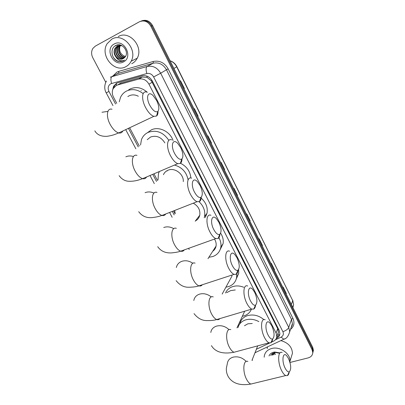 <?xml version="1.0" encoding="UTF-8"?>
<svg xmlns="http://www.w3.org/2000/svg" width="405" height="405" viewBox="0 0 405 405"><rect width="100%" height="100%" fill="white"/><g stroke="black" fill="none" stroke-linecap="round" stroke-linejoin="round"><path stroke-width="0.61" d="M279.42 335.127L277.951 333.882L278.417 332.014L277.678 328.632L151.424 80.914L147.091 77.395L142.357 77.011L120.088 83.374M271.041 342.352L273.441 341.223C275.491 340.195 276.62 338.595 276.828 336.428L276.078 333.016L148.964 84.184C146.438 79.962 143.026 78.256 138.723 79.076L117.541 84.969L116.245 85.475L113.137 88.665C111.912 91.373 112.023 94.193 113.476 97.124L116.741 103.31M256.375 349.257L269.654 343.005M129.651 127.767L139.295 146.038M153.961 173.816L157.484 180.498M173.542 210.914L175.076 213.815M276.261 338.545L276.504 338.428C278.554 337.4 279.683 335.801 279.88 333.634L279.141 330.262L152.275 80.934C149.774 76.737 146.382 75.046 142.099 75.867L116.62 83.136L113.562 86.26L112.696 89.753M113.891 87.45L114.514 85.739L116.974 82.969M105.766 82.301L92.801 57.743C91.196 54.422 91.216 51.324 92.856 48.453L95.302 46.135L139.391 21.794C144.038 19.88 147.85 21.349 150.837 26.193L312.108 349.743L312.776 352.583C312.579 355.276 311.035 357.043 308.144 357.899L289.98 362.47M252.487 360.263L252.219 359.751M140.819 21.197C145.309 19.708 148.934 21.257 151.693 25.849L312.422 348.568L313.09 351.408L312.726 353.226L313.09 351.408L312.422 348.568L151.693 25.849C148.934 21.257 145.309 19.708 140.819 21.197M279.749 334.54L276.686 337.37M141.704 20.868C146.18 19.384 149.794 20.933 152.543 25.505L312.731 347.404L313.399 350.239L313.035 352.051M262.217 245.891L262.481 245.521L262.253 245.967M258.911 239.254L259.144 238.813L262.481 245.521M274.296 270.165L274.544 269.776L274.337 270.251M271.067 263.68L271.279 263.209L274.544 269.776M286.122 293.934L286.36 293.529L286.173 294.03M282.968 287.596L283.161 287.099L286.36 293.529M224.395 169.887L224.704 169.579L224.416 169.933M220.857 162.775L221.145 162.43L224.704 169.579M211.228 143.436L211.557 143.147L211.248 143.471M207.608 136.151L207.922 135.837L211.557 143.147M197.772 116.392L198.116 116.129L197.787 116.417M194.061 108.935L194.395 108.656L198.116 116.129M184.371 88.503L184.017 88.751L184.371 88.503L180.569 80.858L180.21 81.101M249.875 221.095L250.153 220.745L249.91 221.165M246.498 214.311L246.751 213.896L250.153 220.745M237.274 195.767L237.568 195.438L237.305 195.828M233.817 188.821L234.085 188.441L237.568 195.438M141.056 90.416L141.218 90.73M125.92 66.638C114.463 73.442 99.544 55.353 107.143 43.699L111.739 39.184C122.796 32.233 137.887 49.435 131.169 61.195C129.939 63.62 128.188 65.433 125.92 66.638M118.214 36.632C129.109 29.803 143.861 46.656 137.224 58.209C136.004 60.588 134.273 62.375 132.04 63.56L131.731 63.717M117.971 45.765L115.415 48.099C111.977 53.318 118.108 61.327 123.059 58.71M121.976 45.694L117.308 46.064L115.035 48.261C113.522 51.248 113.825 54.154 115.941 56.978C118.214 59.231 120.649 59.778 123.231 58.624L124.735 57.434C129.939 52.473 122.204 41.847 115.906 45.441C109.249 48.311 111.76 60.249 118.721 61.53L123.398 60.877L124.603 60.067L123.378 60.603C120.386 61.312 117.906 60.107 115.941 56.978M119.956 44.97L118.736 45.471M119.191 45.269L118.938 45.416M118.761 45.527L116.929 47.456C113.764 52.28 118.822 59.894 123.783 58.285M118.559 45.573L116.549 47.618C113.319 52.534 118.63 60.254 123.606 58.406M120.103 44.995L119.753 45.264M119.591 45.406L118.427 46.818C115.511 51.278 119.637 58.431 124.441 57.743M120.001 44.975L119.546 45.289M119.379 45.421L118.052 46.975C115.076 51.526 119.424 58.801 124.284 57.89M120.462 45.401L119.91 46.185C117.222 50.306 120.558 56.968 125.064 57.07M120.239 45.39L119.541 46.342C116.797 50.549 120.32 57.333 124.907 57.252M125.509 56.437L123.94 55.931L125.489 56.472M114.225 44.003C123.94 38.171 133.635 57.171 123.474 61.904C113.896 67.519 104.206 48.985 114.225 44.003M123.94 55.931C120.093 53.642 118.812 50.296 120.093 45.897M117.592 44.914L117.308 45.36L117.744 44.894M116.291 45.274L115.81 45.988L116.468 45.208M114.423 46.418L114.721 46.17M113.132 57.024C115.87 61.074 119.222 62.395 123.181 60.988M149.779 105.254C152.796 110.509 155.464 112.61 157.778 111.547C159.484 109.512 159.109 105.847 156.654 100.551L153.115 95.6C148.033 90.391 145.486 97.286 149.779 105.254M158.021 111.319C158.071 113.602 157.58 115.172 156.558 116.032L153.804 116.377C150.944 115.298 148.21 112.352 145.597 107.533C141.112 99.164 141.871 90.31 146.737 92.107M138.338 96.248C135.133 94.598 132.05 94.456 129.084 95.833L127.838 96.587M119.252 101.787L120.503 97.392C121.834 94.547 123.864 92.426 126.578 91.024C132.172 88.543 137.69 89.414 143.147 93.636M128.679 89.799L130.081 88.978C136.06 86.386 141.816 87.505 147.364 92.34M174.585 153.434C177.243 158.117 179.628 160.005 181.739 159.099C183.586 157.003 183.247 153.186 180.731 147.653L177.673 143.314C172.773 138.11 170.343 145.567 174.585 153.434M181.987 158.892C181.946 161.129 181.399 162.643 180.352 163.428L177.765 163.66C175.254 162.683 172.844 160.051 170.54 155.773C166.035 147.395 166.819 137.923 171.674 139.857M164.865 142.899C161.18 137.072 156.411 135.113 150.559 137.027L147.238 139.685M140.545 145.041L141.456 139.634C142.742 136.313 144.97 133.893 148.134 132.379C156.416 129.57 163.316 132.232 168.834 140.358M147.369 132.764L151.333 129.889C158.978 126.056 170.125 131.488 173.056 140.53M194.506 192.127C196.901 196.39 199.073 198.121 201.022 197.321C202.961 195.169 202.647 191.236 200.08 185.515L197.367 181.607C192.618 176.428 190.315 184.356 194.506 192.127M201.25 197.149C201.143 199.346 200.566 200.809 199.508 201.538L197.078 201.695C194.82 200.794 192.653 198.399 190.573 194.516C186.062 186.143 186.837 176.15 191.656 178.18M183.293 181.617C183.936 174.049 174.509 167.108 167.898 170.282C165.837 171.188 164.344 172.651 163.412 174.682M167.149 171.016L167.154 170.642M158.006 179.987L158.482 173.583L159.327 171.528M174.494 165.058C181.992 167.265 186.502 172.135 188.031 179.668M180.534 163.286C186.771 166.455 190.218 171.361 190.866 178.003M213.799 229.594C215.961 233.482 217.941 235.072 219.733 234.368C221.737 232.156 221.439 228.101 218.837 222.208L216.417 218.68C211.815 213.536 209.663 221.94 213.799 229.594M219.915 234.242C219.758 236.398 219.156 237.811 218.108 238.484L215.835 238.585C213.81 237.745 211.856 235.563 209.972 232.03C205.467 223.687 206.206 213.162 210.965 215.278M199.503 216.174L199.002 216.235M175.183 213.683L174.692 210.463M195.468 220.882C197.731 219.657 199.164 217.774 199.761 215.242C200.445 210.094 198.288 206.074 193.291 203.178M199.088 201.751C203.634 206.105 205.446 211.051 204.53 216.594L204.211 217.824M201.169 198.131C205.998 202.47 207.947 207.512 207.016 213.243L205.32 217.409M232.49 265.903C234.454 269.457 236.252 270.92 237.897 270.292C239.947 268.014 239.654 263.847 237.021 257.788L234.854 254.593C230.404 249.495 228.42 258.365 232.49 265.903M238.018 270.216C237.821 272.327 237.208 273.694 236.176 274.312L234.065 274.367C232.242 273.598 230.475 271.598 228.764 268.378C224.274 260.081 224.957 249.019 229.635 251.206M218.908 237.72C220.69 240.853 221.327 244.033 220.821 247.252C219.91 251.783 217.252 254.872 212.853 256.522L208.879 257.276M212.721 251.282C214.523 250.006 215.637 248.27 216.057 246.078C216.442 243.683 215.921 241.35 214.488 239.066M220.639 233.239C222.826 236.591 223.646 240.049 223.099 243.613L220.188 249.581M250.614 301.097C252.396 304.347 254.036 305.699 255.535 305.142C257.615 302.793 257.322 298.515 254.664 292.304L252.715 289.403C248.412 284.356 246.61 293.691 250.614 301.097M255.585 305.112C255.363 307.182 254.745 308.504 253.738 309.081L251.783 309.101C250.143 308.387 248.543 306.555 246.984 303.613C242.519 295.377 243.116 283.778 247.703 286.026M236.657 273.952L236.657 277.202C235.857 281.855 233.148 284.988 228.536 286.608L225.919 287.175M229.341 280.883L231.903 276.175L231.984 275.051M238.651 269.502L238.732 273.284L236.302 278.888M268.191 335.234C269.816 338.216 271.309 339.461 272.681 338.965C274.762 336.54 274.463 332.151 271.785 325.802L270.024 323.155C265.862 318.168 264.252 327.964 268.191 335.234M272.641 339.046C272.388 341.035 271.775 342.296 270.813 342.827L269.006 342.817C267.528 342.159 266.075 340.478 264.652 337.78C260.223 329.624 260.714 317.495 265.199 319.788M251.404 309.212C250.042 312.533 247.516 314.771 243.815 315.925L242.352 316.27M226.734 292.643L230.627 290.618L235.259 289.955M225.544 293.017C226.861 289.914 229.26 287.778 232.738 286.603C236.282 285.535 239.952 285.758 243.754 287.272M285.242 368.353C286.73 371.096 288.097 372.246 289.342 371.8C291.418 369.299 291.104 364.809 288.411 358.329L286.816 355.909C282.786 350.988 281.379 361.225 285.242 368.353M289.19 372.104C288.912 373.957 288.32 375.121 287.418 375.597L285.758 375.567C284.421 374.959 283.1 373.41 281.794 370.934C277.405 362.865 277.774 350.209 282.153 352.537M252.259 323.504L247.916 323.787L244.468 325.742M238.024 327.589C239.051 323.757 241.663 321.17 245.855 319.828C250.163 318.684 254.492 319.277 258.841 321.61M239.922 323.686C240.843 319.672 243.461 316.963 247.779 315.556C253.56 314.148 258.927 315.505 263.883 319.631M264.197 357.215L264.232 356.547C264.743 352.537 267.173 349.869 271.517 348.548C279.754 346.017 290.704 353.606 289.955 361.331L289.884 362.121M267.158 348.675L267.518 346.867M273.385 353.033L272.114 355.155L274.382 352.694M272.762 353.347L272.666 353.894M272.646 354.147L272.676 355.008M272.732 353.363L272.54 354.107M272.504 354.36L272.479 355.058M273.37 353.368L273.79 354.719M273.167 353.555L273.471 354.8M274.367 352.699L275.365 354.309M274.089 352.856L274.929 354.421M279.688 353.261L275.542 352.502L274.468 352.674L272.185 353.732L270.672 355.529M269.011 355.96C269.77 354.112 271.244 352.882 273.436 352.259L274.742 352.026L279.971 352.922M280.878 340.61C288.223 342.716 292.081 346.943 292.45 353.292L291.19 357.362M121.389 82.858L117.541 84.969M152.083 80.58L151.424 80.914M147.091 77.395L146.828 76.064M278.777 329.548L278.134 329.761M116.574 85.293L116.296 83.47M142.357 77.011L138.723 79.076M152.219 82.21L148.964 84.184M277.678 328.632L276.078 333.016M275.375 339.82L281.111 337.117C283.292 335.872 283.89 334.054 282.892 331.66L153.632 76.945C151.961 74.13 149.688 73.001 146.818 73.553L110.747 83.764C108.115 85.531 107.517 88.103 108.95 91.469L115.577 104.014M106.469 81.02C103.574 86.037 104.951 90.796 106.191 92.821L108.95 91.469M256.102 352.213L254.983 352.775M112.858 76.049L116.954 72.1L118.817 71.356L153.237 61.484C159.555 60.229 164.531 62.694 168.171 68.88L292.906 318.345C294.85 322.836 294.045 326.541 290.481 329.462M150.837 26.193L152.543 25.505M312.108 349.743L312.731 347.404M110.342 77.142L147.091 66.486L153.176 63.2L117.06 73.705M146.818 73.553C145.79 69.913 145.881 67.559 147.091 66.486C152.817 65.357 157.337 67.605 160.658 73.219L166.465 69.781C163.225 64.279 158.795 62.087 153.176 63.2L153.237 61.484M111.593 83.43C110.545 79.886 110.692 77.563 112.028 76.469L118.721 73.047L118.817 71.356M153.632 76.945L160.658 73.219L288.755 327.422L291.478 319.373L166.465 69.781L168.171 68.88M282.892 331.66C285.91 330.667 287.864 329.255 288.755 327.422L289.722 331.751L292.42 323.641L291.478 319.373L292.906 318.345M291.185 327.356L292.42 323.641C292.506 324.688 292.081 325.959 291.149 327.458M128.436 128.339L138.237 146.888M152.746 174.337L156.507 181.455M172.327 211.39L174.17 214.878M284.968 338.686L283.844 339.218L281.111 337.117M276.924 337.259L276.504 338.428M173.937 68.491L176.884 66.688L292.724 300.611L176.717 66.81C175.218 63.909 173.016 61.909 170.115 60.816M292.896 307.542L293.615 304.818L292.724 300.611L291.367 304.469M237.446 195.585L233.974 188.603M224.578 169.715L221.024 162.572M211.42 143.274L207.79 135.974M197.974 116.245L194.258 108.773M184.219 88.604L180.417 80.959M250.042 220.902L246.645 214.073M262.374 245.683L259.048 239.001M274.443 269.948L271.188 263.407M286.269 293.711L283.08 287.307M112.018 109.239C106.879 107.695 105.751 116.493 110.241 124.563C112.858 129.21 115.678 132 118.695 132.936C120.594 133.361 121.956 132.724 122.781 131.007M107.907 111.39L101.974 112.251M136.981 155.368C131.848 153.667 130.658 163.068 135.179 171.163C137.487 175.294 139.973 177.79 142.631 178.651C144.393 179.091 145.709 178.534 146.569 176.97M133.437 156.522C130.729 155.687 128.198 155.783 125.849 156.806M156.998 192.426C151.9 190.618 150.695 200.531 155.226 208.621C157.312 212.372 159.55 214.65 161.939 215.455C163.579 215.895 164.835 215.404 165.706 213.982M153.956 193.064C150.842 191.707 147.881 191.58 145.071 192.679M176.357 228.334C171.32 226.425 170.12 236.854 174.651 244.924C176.545 248.341 178.565 250.422 180.711 251.176C182.225 251.611 183.409 251.186 184.275 249.895M173.76 228.653C170.338 226.744 166.997 226.36 163.726 227.504M192.856 263.28C189.221 260.825 185.551 260.167 181.845 261.316C178.858 262.45 177.02 264.521 176.332 267.523M195.089 263.139C190.132 261.149 188.973 272.094 193.489 280.123C195.21 283.242 197.038 285.15 198.971 285.854C200.348 286.274 201.462 285.915 202.308 284.761M211.268 296.941C207.517 293.974 203.573 293.048 199.447 294.167C196.293 295.28 194.41 297.386 193.803 300.485M213.232 296.9C208.367 294.835 207.274 306.301 211.764 314.275C213.334 317.13 214.989 318.882 216.731 319.535C217.986 319.94 219.019 319.636 219.829 318.613M229.033 329.66C225.241 326.217 221.084 325.033 216.559 326.096C213.253 327.179 211.334 329.3 210.802 332.464M230.815 329.66C226.051 327.539 225.038 339.511 229.503 347.419C230.936 350.036 232.44 351.651 234.014 352.259L236.869 351.489M246.194 361.452C242.433 357.595 238.099 356.157 233.189 357.139C229.756 358.177 227.807 360.303 227.347 363.508L226.365 368.221C226.172 371.284 226.825 374.139 228.324 376.777C232.516 383.444 240.018 385.874 250.832 384.067L253.454 383.429M247.86 361.468C243.208 359.296 242.301 371.775 246.726 379.601C248.042 382.011 249.409 383.5 250.832 384.067L285.758 375.567M278.417 332.014L276.828 336.428M114.514 85.739L113.562 86.26M312.776 352.583L313.399 350.239M254.998 352.73L283.844 339.218C286.37 338.772 288.325 336.287 289.722 331.751M106.191 92.821L112.965 105.599M125.697 129.63L135.852 148.797M150.007 175.502L154.305 183.617M169.589 212.458L172.145 217.277M188.608 248.346L189.216 249.495M292.719 300.171L293.615 304.818L292.764 307.279M170.08 60.745C173.087 61.762 175.355 63.742 176.884 66.688M115.035 48.261L115.415 48.099M116.549 47.618L116.929 47.456M118.052 46.975L118.427 46.818M119.541 46.342L119.91 46.185M131.169 61.195L137.224 58.209M157.778 111.547L156.558 116.032M94.836 130.876C97.109 134.794 101.189 136.612 107.087 136.323C113.881 135.224 115.476 134.116 118.695 132.936L153.804 116.377M181.739 159.099L180.352 163.428M119.146 175.664C122.659 180.65 127.079 181.126 128.112 181.217C134.86 181.693 140.034 179.557 142.631 178.651L177.765 163.66M201.022 197.321L199.508 201.538M138.713 211.709C142.079 216.194 146.6 218.153 152.275 217.586C158.947 216.746 159.575 216.118 161.939 215.455L197.078 201.695M219.733 234.368L218.108 238.484M157.702 246.685C160.81 251.135 165.387 253.211 171.442 252.912C178.924 252.128 178.742 251.616 180.711 251.176L215.835 238.585M204.53 216.594L207.016 213.243M199.761 215.242L195.21 221.221M237.897 270.292L236.176 274.312M176.129 280.635C179.709 285.15 183.9 287.353 188.705 287.241C193.155 287.17 196.577 286.705 198.971 285.854L234.065 274.367M220.821 247.252L223.099 243.613M216.057 246.078L207.973 258.694M255.535 305.142L253.738 309.081M194.03 313.607C197.62 318.188 201.771 320.512 206.479 320.578C210.843 320.684 214.26 320.335 216.731 319.535L251.783 309.101M236.657 277.202L238.732 273.284M231.903 276.175L222.158 294.086M272.681 338.965L270.813 342.827M211.42 345.642C215.333 352.102 222.866 354.309 234.014 352.259L269.006 342.817M244.696 311.207L236.96 327.898M289.342 371.8L287.418 375.597M257.722 345.865L251.961 360.399M275.542 352.502L274.742 352.026M289.955 361.331L292.45 353.292"/></g></svg>

